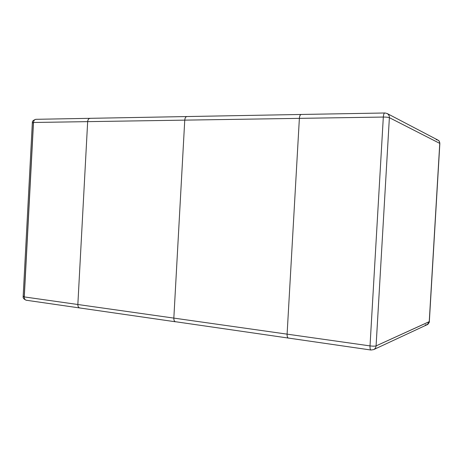 <?xml version="1.0" encoding="UTF-8"?>
<svg xmlns="http://www.w3.org/2000/svg" width="463" height="463" viewBox="0 0 463 463"><rect width="100%" height="100%" fill="white"/><g stroke="black" fill="none" stroke-linecap="round" stroke-linejoin="round"><path stroke-width="0.69" d="M301.39 114.511C300.319 114.402 299.648 115.686 299.376 118.36L287.101 334.147C287.066 336.809 287.587 338.112 288.663 338.059L288.339 338.088C287.442 337.73 287.025 336.416 287.101 334.147L299.376 118.36L184.754 120.137L173.833 318.098L287.101 334.147L173.833 318.098L184.754 120.137C185.032 117.683 185.842 116.502 187.168 116.595C185.842 116.502 185.032 117.683 184.754 120.137L299.376 118.36C299.573 116.022 300.157 114.72 301.118 114.465L301.39 114.511C300.319 114.402 299.648 115.686 299.376 118.36L287.101 334.147L370.018 345.896L383.323 117.058L299.376 118.36L383.323 117.058L370.018 345.896L287.101 334.147L299.376 118.36C299.573 116.022 300.157 114.72 301.118 114.465L186.832 116.554C185.646 116.798 184.951 117.99 184.754 120.137L173.833 318.098C173.787 320.182 174.325 321.415 175.448 321.785C174.325 321.415 173.787 320.182 173.833 318.098C173.845 320.546 174.516 321.773 175.847 321.773C174.516 321.773 173.845 320.546 173.833 318.098L184.754 120.137L33.498 122.481L24.279 296.916L77.848 304.504L87.663 121.642L77.848 304.504C77.888 306.766 78.658 307.918 80.157 307.959L79.705 307.959C78.444 307.582 77.825 306.431 77.848 304.504L24.279 296.916C24.267 298.751 24.921 299.862 26.252 300.238C24.921 299.862 24.267 298.751 24.279 296.916L23.156 296.557L24.238 296.262L33.394 123.019L32.346 122.66L33.498 122.481L32.346 122.66C32.109 121.248 33.29 120.131 35.894 119.315L36.293 119.35M90.343 118.366C88.844 118.285 87.953 119.373 87.663 121.642C87.86 119.657 88.63 118.557 89.961 118.325L90.343 118.366C88.844 118.285 87.953 119.373 87.663 121.642L77.848 304.504L87.663 121.642L184.754 120.137C184.951 117.99 185.646 116.798 186.832 116.554L187.168 116.595M26.721 300.25L26.252 300.238C23.92 299.301 22.89 298.068 23.156 296.557L24.279 296.916L33.498 122.481C33.695 120.588 34.493 119.535 35.894 119.315C34.493 119.535 33.695 120.588 33.498 122.481L87.663 121.642C87.86 119.657 88.63 118.557 89.961 118.325L35.894 119.315M80.157 307.959C78.658 307.918 77.888 306.766 77.848 304.504L173.833 318.098L77.848 304.504C77.825 306.431 78.444 307.582 79.705 307.959L26.252 300.238M175.847 321.773L370.932 350.016C370.226 349.669 369.92 348.298 370.018 345.896C369.92 348.298 370.226 349.669 370.932 350.016L371.187 349.976M436.198 139.658L437.905 140.075C438.473 140.931 438.918 139.369 439.85 143.478L429.334 321.606C430.005 321.519 427.465 325.263 427.256 324.644L429.334 321.606L376.083 345.902L389.377 117.671L376.083 345.902L429.236 321.704L439.763 143.385L389.377 117.671C388.26 117.266 386.24 117.058 383.323 117.058C386.24 117.058 388.26 117.266 389.377 117.671L439.763 143.385L429.236 321.704L427.256 324.644L425.271 324.945M288.663 338.059C287.587 338.112 287.066 336.809 287.101 334.147C287.025 336.416 287.442 337.73 288.339 338.088M427.256 324.644L373.635 349.623C375.169 348.778 375.979 347.539 376.083 345.902C375.979 347.539 375.169 348.778 373.635 349.623L373.6 349.64M376.083 345.902C374.926 346.249 372.9 346.243 370.018 345.896C372.9 346.243 374.926 346.249 376.083 345.902M437.905 140.075C439.208 140.885 439.827 141.985 439.763 143.385C439.827 141.985 439.208 140.885 437.905 140.075L387.085 113.476C388.7 114.483 389.464 115.883 389.377 117.671C389.464 115.883 388.7 114.483 387.085 113.476L384.765 112.937C384.001 113.203 383.52 114.575 383.323 117.058C383.52 114.575 384.001 113.203 384.765 112.937L387.085 113.476M384.979 112.989L301.118 114.465M23.156 296.557L32.346 122.66M79.705 307.959L175.448 321.785M186.832 116.554L89.961 118.325M373.635 349.623L370.932 350.016"/></g></svg>
